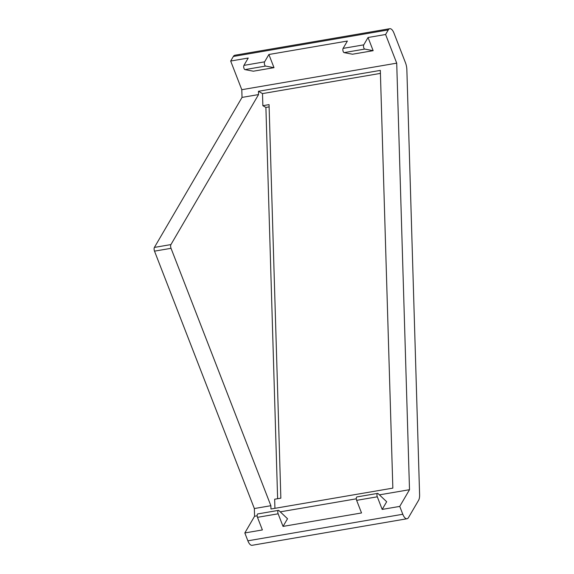 <?xml version="1.0" encoding="UTF-8"?>
<svg xmlns="http://www.w3.org/2000/svg" width="574" height="574" viewBox="0 0 574 574"><rect width="100%" height="100%" fill="white"/><g stroke="black" fill="none" stroke-linecap="round" stroke-linejoin="round"><path stroke-width="0.86" d="M382.191 509.411L377.297 496.804A2.303 0.947 -99.7 0 1 377.577 493.396A2.303 0.947 -99.7 0 1 378.079 493.597L386.675 501.733L382.191 509.411L399.748 506.404L409.506 489.701L396.72 63.154L385.599 34.497L388.275 29.913A9.206 3.803 -99.7 0 1 389.768 28.7A9.206 3.803 -99.7 0 1 394.001 33.192L405.488 62.803A9.206 3.803 -99.7 0 1 406.858 69.705L419.601 494.745A9.206 3.803 -99.7 0 1 418.597 500.284L408.516 517.54A9.206 3.803 -99.7 0 1 407.023 518.753A9.206 3.803 -99.7 0 1 402.797 514.261L399.748 506.404M407.023 518.753L252.101 545.3A9.206 3.803 -99.7 0 1 247.868 540.808L244.825 532.952L254.576 516.248L257.159 515.804M280.256 511.843L356.311 498.813M379.414 494.86L409.506 489.701M244.825 532.952L262.383 529.938L257.489 517.332A2.303 0.947 -99.7 0 1 257.769 513.924L278.426 510.379A2.303 0.947 -99.7 0 1 278.928 510.587L287.524 518.724L283.039 526.401L361.534 512.955L356.641 500.349A2.303 0.947 -99.7 0 1 356.92 496.933L377.577 493.396M373.157 50.677L364.755 49.077A2.303 0.947 -99.7 0 1 363.651 47.319A2.303 0.947 -99.7 0 1 363.751 44.851L368.042 37.504L373.157 50.677L352.501 54.221L344.099 52.621A2.303 0.947 -99.7 0 1 342.994 50.856A2.303 0.947 -99.7 0 1 343.094 48.388L347.385 41.041L268.89 54.494L274.006 67.667L265.604 66.067A2.303 0.947 -99.7 0 1 264.492 64.302A2.303 0.947 -99.7 0 1 264.6 61.841L268.89 54.494M254.576 516.248L254.347 508.535L154.514 251.147A2.762 1.141 -99.7 0 1 154.399 247.416L242.027 97.408L241.79 89.702L230.676 61.038L248.233 58.031L243.943 65.379A2.303 0.947 -99.7 0 0 243.835 67.847A2.303 0.947 -99.7 0 0 244.947 69.605L253.349 71.205L274.006 67.667M241.79 89.702L396.72 63.154M368.042 37.504L385.599 34.497M283.039 526.401L278.146 513.795A2.303 0.947 -99.7 0 1 278.426 510.379M254.347 508.535L270.871 505.708L171.038 248.32A2.762 1.141 -99.7 0 1 170.93 244.589L258.551 94.574L258.451 91.28L262.497 93.598L380.419 73.393M242.027 97.408L258.551 94.574M270.871 505.708L270.971 509.002L392.846 488.122L380.325 70.394L258.451 91.28M230.676 61.038L233.353 56.46A9.206 3.803 -99.7 0 1 234.845 55.248L389.768 28.7M262.497 93.598L262.863 105.688L269.055 104.626L280.851 498.167L274.659 499.229L274.932 508.327M262.863 105.688L265.898 107.424L277.622 498.72M269.127 106.872L265.898 107.424M247.868 540.808L402.797 514.261M377.297 496.804L356.641 500.349M257.489 517.332L278.146 513.795M154.514 251.147L171.038 248.32M154.399 247.416L170.93 244.589M233.353 56.46L388.275 29.913M243.943 65.379L264.6 61.841M363.751 44.851L343.094 48.388M244.947 69.605L265.604 66.067M364.755 49.077L344.099 52.621"/></g></svg>
